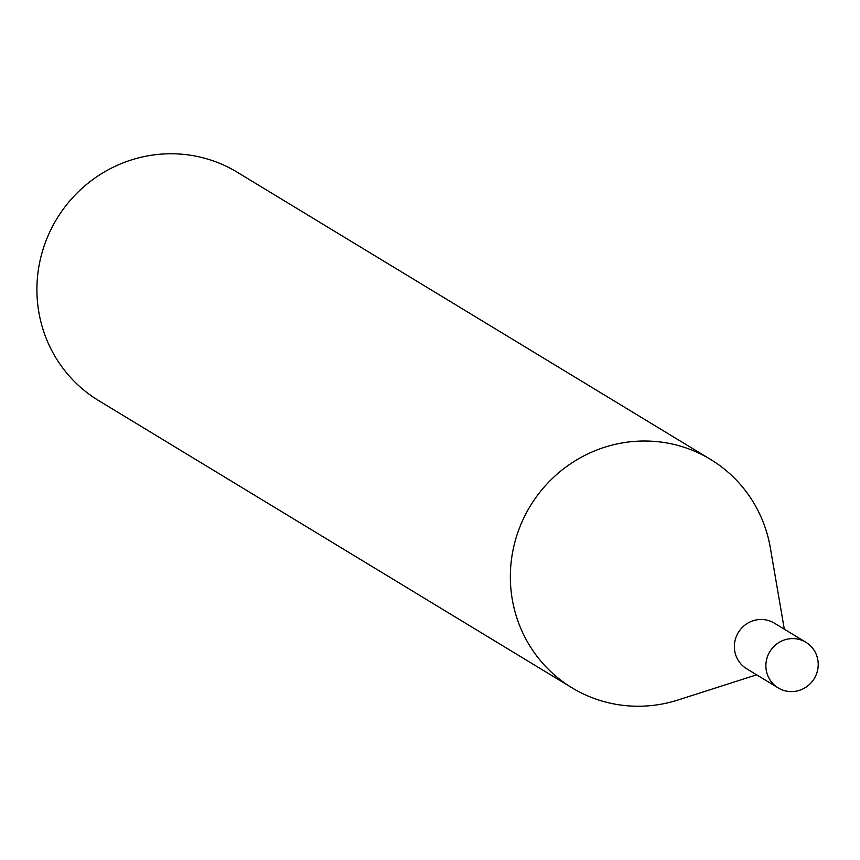 <?xml version="1.0" encoding="UTF-8"?>
<svg xmlns="http://www.w3.org/2000/svg" width="860" height="860" viewBox="0 0 860 860"><rect width="100%" height="100%" fill="white"/><g stroke="black" fill="none" stroke-linecap="round" stroke-linejoin="round"><path stroke-width="1.29" d="M805.895 642.28L774.365 623.145A26.692 25.972 121.2 0 0 761.96 619.479A26.692 25.972 121.2 0 0 735.579 638.593A26.692 25.972 121.2 0 0 746.684 668.779L778.203 687.903A26.692 25.972 121.2 0 0 790.62 691.58A26.692 25.972 121.2 0 0 817 672.466A26.692 25.972 121.2 0 0 805.895 642.28A26.692 25.972 121.2 0 0 793.49 638.604A26.692 25.972 121.2 0 0 767.099 657.717A26.692 25.972 121.2 0 0 778.203 687.903M784.309 629.176L770.345 547.863A133.569 129.989 121.2 0 0 710.596 459.433A133.569 129.989 121.2 0 0 648.483 441.072A133.569 129.989 121.2 0 0 516.441 536.715A133.569 129.989 121.2 0 0 572.018 687.817A133.569 129.989 121.2 0 0 634.132 706.178A133.569 129.989 121.2 0 0 678.056 699.986L756.628 674.81M710.596 459.433L237.156 172.183A133.569 129.989 121.2 0 0 175.053 153.822A133.569 129.989 121.2 0 0 43 249.464A133.569 129.989 121.2 0 0 98.588 400.566L572.018 687.817"/></g></svg>
